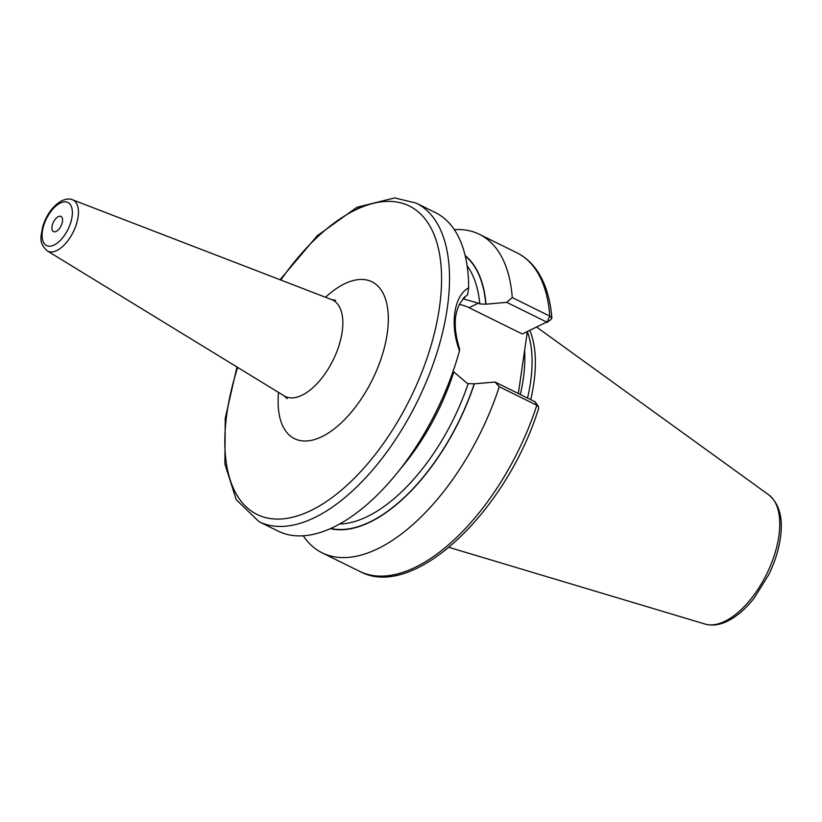 <?xml version="1.0" encoding="UTF-8"?>
<svg xmlns="http://www.w3.org/2000/svg" width="822" height="822" viewBox="0 0 822 822"><rect width="100%" height="100%" fill="white"/><g stroke="black" fill="none" stroke-linecap="round" stroke-linejoin="round"><path stroke-width="1.23" d="M529.82 330.3A124.328 62.174 116.3 0 1 530.704 399.636M527.344 331.605A123.392 61.701 116.3 0 1 527.539 398.074M527.354 331.502L518.353 393.543M465.242 255.961A153.015 76.508 116.3 0 1 485.812 304.202L506.691 302.342L546.651 322.06L522.299 333.989L469.054 307.705L478.281 303.184L462.899 298.735M506.691 302.342L512.26 297.595L549.815 316.131L546.825 322.522L550.545 319.881M485.812 304.202L479.781 303.924L478.281 303.184M485.997 304.119A153.293 76.651 -63.7 0 0 465.139 255.508M330.341 528.638A153.293 76.651 -63.7 0 0 474.366 383.823L495.07 382.045L499.262 386.73A177.624 88.817 -63.7 0 1 322.183 552.857A177.624 88.817 -63.7 0 1 303.226 535.78M453.097 371.297L466.66 382.888L468.16 383.638L474.366 383.823M512.26 297.595A177.624 88.817 -63.7 0 0 479.401 234.311A177.624 88.817 -63.7 0 0 454.309 229.646M535.235 402.184L536.817 405.267A177.624 88.817 116.3 0 1 359.738 571.393C413.6 600.964 506.578 511.376 538.749 408.154L538.431 406.551L536.817 405.267L499.262 386.73M258.981 521.672L278.134 531.125A177.624 88.817 -63.7 0 0 334.133 526.871A177.624 88.817 -63.7 0 0 459.488 350.665C449.624 325.009 453.919 295.601 468.653 287.875A177.624 88.817 -63.7 0 0 435.352 212.569L416.199 203.116A177.624 88.817 116.3 0 1 436.266 354.899A177.624 88.817 116.3 0 1 314.98 517.418A177.624 88.817 -63.7 0 1 258.981 521.672L236.243 499.704L224.879 463.978L225.249 418.306L236.983 366.992M535.019 401.763L495.07 382.045M459.488 350.665L459.662 349.196C451.761 323.621 454.412 305.445 467.615 294.666L468.653 287.875M463.474 298.088L464.995 296.608M459.221 304.459A45.662 33.178 -116.1 0 1 469.054 307.705M479.401 234.311L516.956 252.837A177.624 88.817 116.3 0 1 549.815 316.131L551.86 318.227L550.74 319.789M58.311 216.638A8.456 4.233 -63.7 0 0 52.536 224.385A8.456 4.233 -63.7 0 0 53.492 231.609A8.456 4.233 -63.7 0 0 56.153 231.414A8.456 4.233 -63.7 0 0 61.938 223.666A8.456 4.233 -63.7 0 0 60.982 216.443A8.456 4.233 -63.7 0 0 58.311 216.638M705.091 624.073C712.201 626.015 719.702 625.028 727.593 621.103C736.923 616.418 745.77 608.753 754.154 598.118L768.734 574.732C774.458 562.988 778.259 551.315 780.14 539.705C783.469 518.98 779.698 504.05 768.827 494.916A72.264 36.137 116.3 0 1 773.44 557.912A72.264 36.137 116.3 0 1 725.025 621.227A72.264 36.137 -63.7 0 1 705.091 624.073L449.018 547.37M524.6 350.439A123.392 61.701 116.3 0 1 520.316 394.509M474.181 383.915A153.015 76.508 116.3 0 1 330.763 528.454M467.102 265.732A148.782 74.401 116.3 0 1 479.781 303.924M468.16 383.638A148.782 74.401 116.3 0 1 339.64 523.984M464.245 297.543A148.782 74.401 116.3 0 1 464.358 299.157M453.703 372.232A148.782 74.401 116.3 0 1 400.91 468.263M360.211 207.37A177.624 88.817 -63.7 0 0 353.275 211.049M237.692 367.424A171.983 86.002 -63.7 0 0 311.312 510.328A171.983 86.002 116.3 0 0 439.328 308.25A171.983 86.002 116.3 0 0 355.104 210.134A171.983 86.002 -63.7 0 0 280.826 280.035M278.555 392.433A87.461 43.73 -63.7 0 0 322.08 436.564A87.461 43.73 -63.7 0 0 387.183 333.794A87.461 43.73 -63.7 0 0 344.346 283.898A87.461 43.73 -63.7 0 0 325.522 297.256M287.114 398.619L284.145 395.855A53.718 26.859 -63.7 0 0 302.147 395.156A53.718 26.859 -63.7 0 0 339.188 344.88A53.718 26.859 -63.7 0 0 331.646 299.619L335.643 300.297M47.265 250.895C37.935 242.264 41.244 236.325 42.723 226.574C46.649 214.367 53.009 205.757 61.814 200.722C66.274 198.832 69.839 198.513 72.5 199.777A28.534 14.272 116.3 0 1 76.508 223.82A28.534 14.272 116.3 0 1 56.831 250.525A28.534 14.272 116.3 0 1 47.265 250.895L284.145 395.855M54.17 244.997A24.033 12.022 116.3 0 1 42.405 231.29A24.033 12.022 116.3 0 1 60.294 203.055A24.033 12.022 116.3 0 1 72.059 216.761A24.033 12.022 116.3 0 1 54.17 244.997M768.827 494.916L536.54 327.012M359.738 571.393L322.183 552.857M516.956 252.837C524.169 256.433 530.354 261.643 535.502 268.475C544.832 281.114 550.278 297.698 551.86 318.227M538.431 406.541L535.235 401.937M280.045 279.737L317.251 235.729L357.005 207.226L394.724 197.927L416.199 203.116M72.5 199.777L331.646 299.619"/></g></svg>
